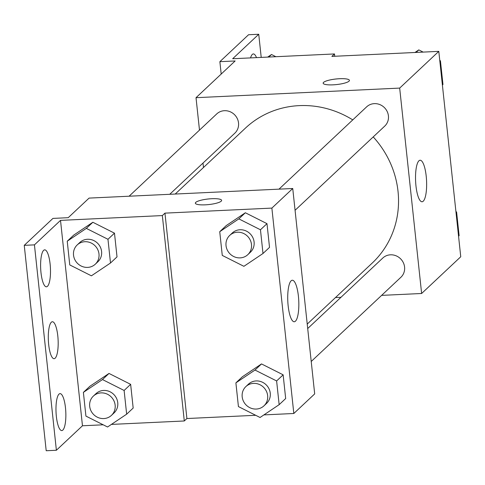 <?xml version="1.0" encoding="UTF-8"?>
<svg xmlns="http://www.w3.org/2000/svg" width="485" height="485" viewBox="0 0 485 485"><rect width="100%" height="100%" fill="white"/><g stroke="black" fill="none" stroke-linecap="round" stroke-linejoin="round"><path stroke-width="0.73" d="M199.487 130.119L196.019 97.691L235.14 60.958L219.869 61.674L248.556 34.738L258.741 34.259L232.661 58.746L334.486 53.95L331.879 56.399L438.798 51.361L460.75 256.759L421.629 293.492L381.61 295.377M349.424 80.377A13.21 2.801 -6.1 0 0 337.772 78.837A13.21 2.801 -6.1 0 0 323.562 82.383A13.21 2.801 173.9 0 1 337.784 78.825A13.21 2.801 173.9 0 1 349.424 80.377A13.21 2.801 173.9 0 1 336.584 84.566A13.21 2.801 173.9 0 1 323.149 83.184A13.21 2.801 173.9 0 1 323.556 82.377A13.21 2.801 -6.1 0 0 323.149 83.184M196.019 97.691L399.676 88.094L438.798 51.361M295.068 210.296L384.732 126.106A13.21 12.428 -133.2 0 0 387.242 111.647A13.21 12.428 -133.2 0 0 374.317 103.638A13.21 12.428 -133.2 0 0 366.648 106.846L278.99 189.15M169.738 194.297L234.843 133.169A13.21 12.428 -133.2 0 0 237.347 118.71A13.21 12.428 -133.2 0 0 224.428 110.701A13.21 12.428 -133.2 0 0 216.759 113.902L129.095 196.213M203.482 167.507L203.003 163.057M340.973 297.293L335.487 297.554M399.676 88.094L421.629 293.492M311.224 361.47L400.889 277.281A13.21 12.428 -133.2 0 0 403.399 262.821A13.21 12.428 -133.2 0 0 390.474 254.813A13.21 12.428 -133.2 0 0 382.804 258.02L307.702 328.533M307.229 324.083L372.195 263.088A92.58 87.118 -133.2 0 0 373.22 136.915M352.759 119.886A92.58 87.118 -133.2 0 0 299.209 105.627A92.58 87.118 -133.2 0 0 245.452 128.101L175.218 194.036M423.241 201.196A20.782 5.487 -92.7 0 1 422.059 201.76A20.782 5.487 -92.7 0 1 415.609 181.257A20.782 5.487 -92.7 0 1 420.107 160.238A20.782 5.487 -92.7 0 1 426.418 178.45A20.782 5.487 -92.7 0 1 423.241 201.196M219.869 61.674L221.19 74.053M334.486 53.95L334.735 56.266M258.741 34.259L261.215 57.4M250.551 57.903A18.497 4.88 -92.7 0 1 253.34 53.938A18.497 4.88 -92.7 0 1 256.492 57.624M255.698 415.287L186.901 418.531L164.955 213.133L162.342 215.576L60.516 220.378L34.435 244.864L24.25 245.343L52.938 218.408L68.215 217.686L89.082 198.098L292.74 188.501L314.686 393.899L293.825 413.493L263.907 414.899M195.752 202.372A13.21 2.801 173.9 0 1 209.981 198.826A13.21 2.801 173.9 0 1 221.621 200.372A13.21 2.801 173.9 0 1 208.78 204.561A13.21 2.801 173.9 0 1 195.346 203.179A13.21 2.801 173.9 0 1 195.752 202.372M164.955 213.133L271.873 208.095L292.74 188.501M261.506 363.926L242.409 376.748L261.506 363.926L283.143 374.826L261.506 363.926L254.989 370.049L276.62 380.949L279.154 404.666L260.057 417.488L238.426 406.588L235.892 382.871L254.989 370.049M285.677 398.543L283.143 374.826L285.677 398.543L279.154 404.666M245.349 212.757L226.252 225.573L245.349 212.757L266.986 223.658L245.349 212.757L238.832 218.88L260.463 229.775L262.997 253.497L243.9 266.313L222.269 255.413L219.735 231.697L238.832 218.88M269.521 247.374L266.986 223.658L269.521 247.374L262.997 253.497M271.873 208.095L293.825 413.493M295.438 321.191A20.782 5.487 -92.7 0 1 294.256 321.755A20.782 5.487 -92.7 0 1 287.805 301.258A20.782 5.487 -92.7 0 1 292.303 280.239A20.782 5.487 -92.7 0 1 298.614 298.445A20.782 5.487 -92.7 0 1 295.438 321.191M186.901 418.531L184.294 420.98L111.404 424.411M103.196 424.799L82.468 425.775L56.381 450.262L46.202 450.741L24.25 245.343M221.621 200.378A13.21 2.801 -6.1 0 0 209.969 198.832A13.21 2.801 -6.1 0 0 195.758 202.384A13.21 2.801 -6.1 0 0 195.346 203.185M56.381 450.262L34.435 244.864M184.294 420.98L162.342 215.576M92.853 222.263L73.756 235.086L92.853 222.263L114.484 233.164L92.853 222.263L86.33 228.387L107.967 239.287L110.501 263.003L91.398 275.819L69.767 264.925L67.233 241.203L86.33 228.387M117.018 256.88L114.484 233.164L117.018 256.88L110.501 263.003M109.01 373.438L89.907 386.254L109.01 373.438L130.641 384.338L109.01 373.438L102.487 379.561L124.118 390.461L126.658 414.178L107.555 426.994L85.924 416.094L83.39 392.377L102.487 379.561M133.175 408.055L130.641 384.338L133.175 408.055L126.658 414.178M82.468 425.775L60.516 220.378M55.157 358.191A18.497 4.88 -92.7 0 1 54.102 358.694A18.497 4.88 -92.7 0 1 48.361 340.446A18.497 4.88 -92.7 0 1 52.362 321.743A18.497 4.88 -92.7 0 1 57.982 337.948A18.497 4.88 -92.7 0 1 55.157 358.191M58.994 394.135A18.497 4.88 -92.7 0 1 60.043 393.632A18.497 4.88 -92.7 0 1 65.79 411.874A18.497 4.88 -92.7 0 1 61.783 430.583A18.497 4.88 -92.7 0 1 56.169 414.378A18.497 4.88 -92.7 0 1 58.994 394.135M43.632 250.357A18.497 4.88 -92.7 0 1 44.681 249.854A18.497 4.88 -92.7 0 1 50.428 268.096A18.497 4.88 -92.7 0 1 46.421 286.805A18.497 4.88 -92.7 0 1 40.801 270.6A18.497 4.88 -92.7 0 1 43.632 250.357M247.799 254.673L250.412 252.224A13.21 12.428 -133.2 0 0 252.915 237.765A13.21 12.428 -133.2 0 0 239.996 229.757A13.21 12.428 -133.2 0 0 232.321 232.964L229.714 235.413A13.21 12.428 -133.2 0 0 229.696 253.552A13.21 12.428 -133.2 0 0 247.799 254.673A13.21 12.428 -133.2 0 0 250.308 240.214A13.21 12.428 -133.2 0 0 237.383 232.206A13.21 12.428 -133.2 0 0 229.714 235.413M219.735 231.697L226.252 225.573M260.463 229.775L266.986 223.658M263.955 405.848L266.562 403.399A13.21 12.428 -133.2 0 0 269.072 388.94A13.21 12.428 -133.2 0 0 256.153 380.931A13.21 12.428 -133.2 0 0 248.478 384.138L245.871 386.587A13.21 12.428 -133.2 0 0 245.853 404.726A13.21 12.428 -133.2 0 0 263.955 405.848A13.21 12.428 -133.2 0 0 266.465 391.389A13.21 12.428 -133.2 0 0 253.54 383.38A13.21 12.428 -133.2 0 0 245.871 386.587M235.892 382.871L242.409 376.748M276.62 380.949L283.143 374.826M95.302 264.186L97.909 261.736A13.21 12.428 -133.2 0 0 100.419 247.277A13.21 12.428 -133.2 0 0 87.494 239.269A13.21 12.428 -133.2 0 0 79.825 242.476L77.218 244.925A13.21 12.428 -133.2 0 0 77.194 263.064A13.21 12.428 -133.2 0 0 95.302 264.186A13.21 12.428 -133.2 0 0 97.806 249.726A13.21 12.428 -133.2 0 0 84.887 241.718A13.21 12.428 -133.2 0 0 77.218 244.925M67.233 241.203L73.756 235.086M107.967 239.287L114.484 233.164M111.459 415.36L114.066 412.911A13.21 12.428 -133.2 0 0 116.576 398.452A13.21 12.428 -133.2 0 0 103.651 390.437A13.21 12.428 -133.2 0 0 95.981 393.644L93.369 396.093A13.21 12.428 -133.2 0 0 93.35 414.232A13.21 12.428 -133.2 0 0 111.459 415.36A13.21 12.428 -133.2 0 0 113.963 400.901A13.21 12.428 -133.2 0 0 101.044 392.886A13.21 12.428 -133.2 0 0 93.369 396.093M83.39 392.377L89.907 386.254M124.118 390.461L130.641 384.338M414.948 52.489L418.797 49.9L423.162 52.101M439.774 60.467L440.435 60.801L442.969 84.517L442.399 85.051M416.106 52.435L418.797 49.9M439.865 61.334L440.435 60.801M455.93 211.642L456.591 211.975L459.125 235.692L458.555 236.225M456.021 212.509L456.591 211.975M267.665 57.097L271.515 54.514L275.88 56.709M268.823 57.042L271.515 54.514"/></g></svg>
